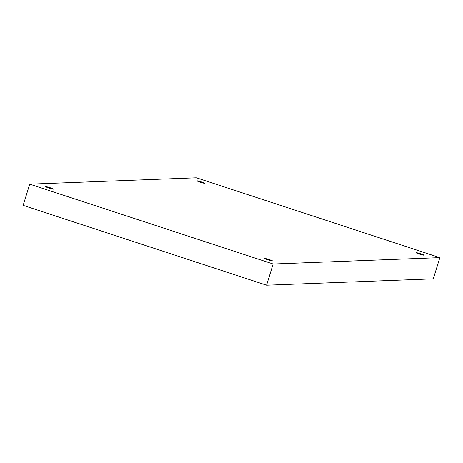 <?xml version="1.0" encoding="UTF-8"?>
<svg xmlns="http://www.w3.org/2000/svg" width="463" height="463" viewBox="0 0 463 463"><rect width="100%" height="100%" fill="white"/><g stroke="black" fill="none" stroke-linecap="round" stroke-linejoin="round"><path stroke-width="0.69" d="M29.713 184.158L23.15 205.364L266.584 285.202L433.287 278.842L439.85 257.636L196.416 177.798L29.713 184.158L273.147 264.003L266.584 285.202M273.147 264.003L439.85 257.636M272.429 260.97A4.208 0.324 -162.8 0 1 268.002 259.865A4.208 0.324 -162.8 0 1 264.512 258.447A4.208 0.324 -162.8 0 1 268.621 259.384A4.208 0.324 -162.8 0 1 272.545 260.935A4.208 0.324 -162.8 0 1 272.429 260.97M423.876 255.194A4.208 0.324 -162.8 0 1 419.449 254.089A4.208 0.324 -162.8 0 1 415.959 252.671A4.208 0.324 -162.8 0 1 420.068 253.602A4.208 0.324 -162.8 0 1 423.992 255.154A4.208 0.324 -162.8 0 1 423.876 255.194M204.941 183.389A4.208 0.324 -162.8 0 1 200.514 182.277A4.208 0.324 -162.8 0 1 197.018 180.865A4.208 0.324 -162.8 0 1 201.133 181.797A4.208 0.324 -162.8 0 1 205.051 183.348A4.208 0.324 -162.8 0 1 204.941 183.389M53.494 189.164A4.208 0.324 -162.8 0 1 49.066 188.059A4.208 0.324 -162.8 0 1 45.571 186.641A4.208 0.324 -162.8 0 1 49.686 187.579A4.208 0.324 -162.8 0 1 53.604 189.13A4.208 0.324 -162.8 0 1 53.494 189.164"/></g></svg>
